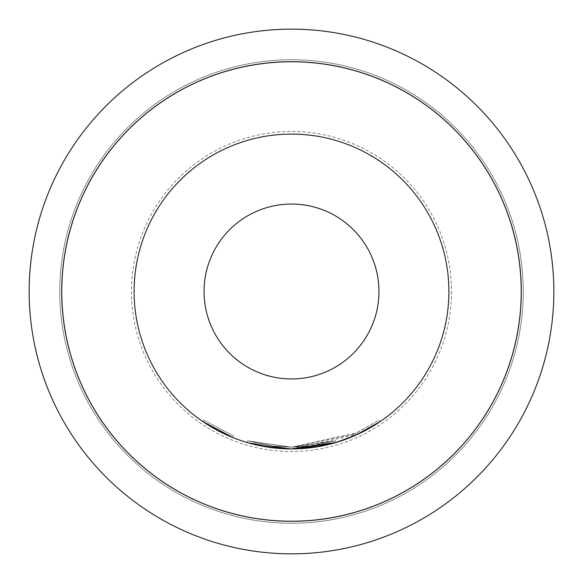 <?xml version="1.0" encoding="UTF-8"?>
<svg xmlns="http://www.w3.org/2000/svg" width="583" height="583" viewBox="0 0 583 583"><rect width="100%" height="100%" fill="white"/><g stroke="black" fill="none" stroke-linecap="round" stroke-linejoin="round"><path stroke-width="0.44" stroke-dasharray="2.92 2.19" d="M203.766 420.081L233.601 435.997L203.766 420.081L202.782 421.531L203.54 422.048M353.611 434.233L291.5 447.176L335.728 440.748L291.5 447.227L247.6 440.843L272.458 445.995L247.6 440.843L291.5 447.227L335.728 440.748L291.5 447.176L272.458 445.995L247.6 440.843L272.458 445.995L291.5 447.176L274.28 446.206L291.5 447.168L307.022 446.389L335.728 440.748L310.63 445.98L291.5 447.161L272.458 445.995L291.5 447.176L276.109 446.396L291.5 447.168L335.728 440.748L291.5 447.176L247.6 440.843L272.458 445.995L247.6 440.843L291.5 447.168L247.6 440.843L291.5 447.176L272.458 445.995L291.5 447.19L356.913 432.754L357.649 434.335L380.189 421.545L379.205 420.103L355.258 433.504L355.98 435.1L355.258 433.504L353.611 434.233L354.304 435.836M261.417 446.01L247.105 442.519L247.6 440.843L247.105 442.519L291.5 448.976L336.223 442.424L306.432 448.203M309.762 447.846L291.5 448.925A157.41 157.41 0 0 1 134.09 291.5A157.41 157.41 0 0 1 291.5 134.09A157.41 157.41 0 0 1 448.91 291.5A157.41 157.41 0 0 1 291.5 448.91L336.223 442.424L310.841 447.715L336.223 442.424L291.5 448.917L336.223 442.424L291.5 448.925L310.841 447.715L291.5 448.91L309.019 447.933L336.223 442.424L323.033 445.718M289.408 448.91L272.246 447.729L291.5 448.939L357.649 434.335M273.216 447.846L247.105 442.519L291.5 448.917L336.223 442.424L291.5 448.917L272.246 447.729L291.427 448.925M274.25 447.963L275.191 448.065M254.348 444.465L249.32 443.153M276.094 448.152L247.105 442.519L272.246 447.729L286.982 448.852M247.105 442.519L247.6 440.843L247.105 442.519L247.6 440.843L247.105 442.519L247.6 440.843L247.105 442.519L247.6 440.843L247.105 442.519L247.6 440.843L247.105 442.519L272.246 447.729L247.105 442.519L291.5 448.925L308.873 447.948M275.781 448.123L291.5 448.917L307.919 448.05M232.952 437.614L233.601 435.997L232.952 437.614L217.401 430.378M216.453 429.868L207.176 424.417M61.507 291.5A229.994 229.994 0 0 0 291.5 521.494A229.994 229.994 0 0 0 521.494 291.5A229.994 229.994 0 0 0 291.5 61.507A229.994 229.994 0 0 0 61.507 291.5A229.994 229.994 0 0 0 291.5 521.494A229.994 229.994 0 0 0 521.494 291.5A229.994 229.994 0 0 0 291.5 61.507A229.994 229.994 0 0 0 61.507 291.5A229.994 229.994 0 0 1 291.5 61.507A229.994 229.994 0 0 1 521.494 291.5M59.758 291.5A231.743 231.743 0 0 0 291.5 523.242A231.743 231.743 0 0 0 523.242 291.5A231.743 231.743 0 0 0 291.5 59.758A231.743 231.743 0 0 0 59.758 291.5A231.743 231.743 0 0 0 291.5 523.242A231.743 231.743 0 0 0 523.242 291.5A231.743 231.743 0 0 0 291.5 59.758A231.743 231.743 0 0 0 59.758 291.5M29.15 291.5A262.35 262.35 0 0 0 291.5 553.85A262.35 262.35 0 0 0 553.85 291.5A262.35 262.35 0 0 0 291.5 29.15A262.35 262.35 0 0 0 29.15 291.5M310.63 445.98L291.5 447.168L310.63 445.98L335.728 440.748L336.223 442.424L335.728 440.748L336.223 442.424L335.728 440.748L336.223 442.424L335.728 440.748L336.223 442.424L335.728 440.748L336.223 442.424L335.728 440.748L310.63 445.98L310.841 447.715M272.458 445.995L272.246 447.729L272.458 445.995M276.109 446.396L275.934 448.138L276.109 446.396M274.28 446.206L274.09 447.941L274.28 446.206M356.913 432.754L379.205 420.103L380.189 421.545M308.822 446.192L309.019 447.933L308.822 446.192M307.022 446.389L307.197 448.123M335.728 440.748L336.223 442.424L335.728 440.748L336.223 442.424L335.728 440.748L291.5 447.168L335.728 440.748M451.534 291.5A160.034 160.034 0 0 1 291.5 451.534A160.034 160.034 0 0 1 131.466 291.5A160.034 160.034 0 0 1 291.5 131.466A160.034 160.034 0 0 1 451.534 291.5"/><path stroke-width="0.87" d="M202.782 421.524L232.952 437.614M291.5 378.95A87.45 87.45 0 0 0 378.95 291.5A87.45 87.45 0 0 0 291.5 204.05A87.45 87.45 0 0 0 204.05 291.5A87.45 87.45 0 0 0 291.5 378.95M380.189 421.545L355.98 435.1L336.223 442.417L291.5 448.917A157.41 157.41 0 0 0 448.91 291.5A157.41 157.41 0 0 0 291.5 134.09A157.41 157.41 0 0 0 134.09 291.5A157.41 157.41 0 0 0 291.5 448.91L289.408 448.91M309.762 447.846L336.223 442.424L291.5 448.925L275.781 448.123M306.432 448.203L291.5 448.925L275.934 448.138L254.348 444.465M323.033 445.718L291.5 448.976L261.417 446.01M291.427 448.925L273.216 447.846M275.191 448.065L274.25 447.963M249.32 443.153L247.105 442.519M286.982 448.852L276.094 448.152M217.401 430.378L216.453 429.868M207.176 424.417L203.54 422.048M61.776 291.5A229.724 229.724 0 0 0 291.5 521.224A229.724 229.724 0 0 0 521.224 291.5A229.724 229.724 0 0 0 291.5 61.776A229.724 229.724 0 0 0 61.776 291.5M553.85 291.5A262.35 262.35 0 0 1 291.5 553.85A262.35 262.35 0 0 1 29.15 291.5A262.35 262.35 0 0 1 291.5 29.15A262.35 262.35 0 0 1 553.85 291.5M309.019 447.933L307.197 448.123"/></g></svg>
